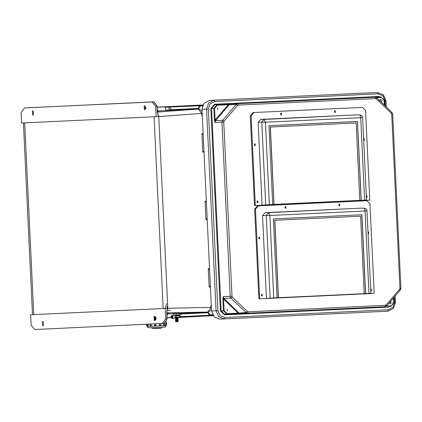 <?xml version="1.0" encoding="UTF-8"?>
<svg xmlns="http://www.w3.org/2000/svg" width="422" height="422" viewBox="0 0 422 422"><rect width="100%" height="100%" fill="white"/><g stroke="black" fill="none" stroke-linecap="round" stroke-linejoin="round"><path stroke-width="0.63" d="M145.252 109.699L145.068 105.748M144.429 110.01L144.213 105.511L144.429 110.01M33.28 111.018L33.47 114.969M32.425 110.786L32.642 115.285L32.425 110.786M154.362 320.673L154.151 316.173L154.362 320.673M42.364 321.443L42.575 325.942L42.364 321.443M213.073 315.645L179.292 317.449L179.229 315.677L177.615 315.703L179.012 315.893M170.942 317.645L167.128 317.824M167.481 313.947L173.88 313.646M211.29 306.43L210.789 305.612L210.873 307.411L207.793 312.058L207.086 312.122M43.403 325.631L43.213 321.675M155.001 316.405L155.19 320.356M166.933 311.236L167.814 308.313L165.197 308.435L167.618 308.324L166.737 312.359L167.043 318.779L165.688 318.842L165.197 308.435L30.632 314.78L31.122 325.188L34.857 329.519L164.311 323.368M165.688 318.842L162.38 323.505L164.174 323.405M166.743 311.821L167.618 308.324M212.356 315.572L213.041 315.603M167.117 317.655L170.878 317.481M33.744 314.638L24.698 122.871L23.426 122.934L32.468 314.696M36.482 329.445L36.793 329.429L36.482 329.445M210.33 286.132L209.133 287.087L208.273 268.761L208.647 269.257L209.534 269.225M206.369 202.112L205.087 201.278L205.952 219.604L207.191 219.53M203.188 134.629L201.906 133.795L202.771 152.12L203.098 151.593L203.984 151.54M212.387 314.48L210.604 315.055L208.188 312.602L211.427 309.395M167.012 315.403L168.13 313.066L169.048 312.771L166.89 312.802M207.149 218.649L205.952 219.604M209.549 269.595L208.647 269.257M166.737 312.359L167.17 318.768L164.142 323.41M168.647 312.834L169.048 312.771M167.814 308.313L158.804 116.599L156.156 116.672L158.577 116.556L157.322 112.621L158.772 116.551M210.9 315.603L212.73 315.118M208.331 313.282L208.832 314.527L210.072 315.461L213.01 315.561L210.974 315.598L210.604 315.055M167.175 310.144L166.869 312.354M209.565 315.208L179.487 316.737M179.382 313.831L180.89 314L180.521 313.456L179.318 313.493M207.793 312.058L208.188 312.602L207.587 312.074L168.61 312.844M207.054 312.122L208.03 312.538M207.972 312.723L180.89 314L180.088 316.595L180.463 317.144L212.514 315.63M202.871 104.999L157.19 107.146M146.081 107.668L144.24 107.758M202.228 114.33L201.806 115.195L201.721 113.397L198.219 109.061L197.507 109.061M157.907 110.975L166.068 110.59L165.055 106.945L202.845 105.046M157.322 112.621L157.016 106.207L155.665 106.27L156.156 116.672L21.591 123.018L21.1 112.616L24.407 107.948L153.866 101.892M155.665 106.27L151.931 101.934L153.724 101.866M157.617 113.724L158.577 116.556M157.2 107.315L165.055 106.945M26.343 107.858L151.931 101.934L26.343 107.858M202.418 106.122L200.74 105.811L198.567 108.48L202.091 111.371M157.306 109.567L158.64 111.788L159.579 111.999L157.427 112.168M203.968 151.166L203.098 151.593M157.448 112.616L157.148 106.202L153.692 101.866M159.173 111.972L159.579 111.999M198.635 107.789L199.02 106.502L200.17 105.458L202.66 105.463M157.374 113.159L157.965 114.789M165.746 110.274L171.253 109.657L170.936 110.237L166.068 110.59M199.685 105.758L165.377 107.257M198.219 109.061L198.567 108.48L198.013 109.061L159.136 111.962M197.475 109.066L198.414 108.559M198.335 108.38L171.253 109.657L170.214 107.151L170.53 106.571M217.726 107.594L217.815 109.562L217.726 107.594M379.615 100.499L380.908 99.392L381.462 102.282M227.236 309.257L227.326 311.225L227.236 309.257M389.168 303.049L390.556 304.035L390.841 301.102M385.302 105.985L385.049 100.689L382.838 95.731L377.98 93.863L214.772 101.56L210.109 103.875L208.378 109.018L206.585 109.103L216.09 310.766L211.501 310.982L214.149 316.917L219.968 319.153L387.76 311.236L219.968 319.153M211.501 310.982L201.99 109.324L204.069 103.168L209.65 100.394L377.442 92.481L209.65 100.394M390.297 306.499L388.356 307.153L224.515 314.881L224.678 314.306L384.991 306.747L240.603 313.557L238.441 313.203L238.388 313.662L224.678 314.306L237.961 313.683L238.119 313.108L227.12 313.63L224.114 310.729L223.565 299.061L222.848 299.098L223.396 310.761L221.112 310.866L211.57 108.533L213.854 108.422L217.082 104.667L228.08 104.144L228.291 104.698L217.293 105.22L214.571 108.391L215.125 120.054L214.408 120.091L213.854 108.422L214.571 108.391M379.404 307.01L377.912 307.079M285.414 208.273L285.335 206.564L285.414 208.273M339.288 205.73L339.209 204.021L339.288 205.73M334.889 112.442L334.81 110.738L334.889 112.442M281.015 114.984L280.936 113.275L281.015 114.984M363.88 140.426L363.796 138.717L363.88 140.426M366.565 197.565L366.481 195.845L366.576 197.57M368.279 233.709L368.195 232.005L368.279 233.709M370.964 290.853L370.88 289.133L370.975 290.858M261.804 294.271L261.872 295.996L261.793 294.282M259.187 238.857L259.108 237.148L259.187 238.857M257.404 200.983L257.473 202.708L257.394 200.993M254.788 145.569L254.709 143.86L254.788 145.569M285.066 206.806L285.124 208.057M338.935 204.264L338.998 205.519M334.535 110.975L334.599 112.231M280.667 113.518L280.725 114.768M363.616 139.07L363.664 140.083M366.312 196.209L366.359 197.222M368.016 232.358L368.063 233.371M370.711 289.497L370.759 290.51M261.524 294.519L261.587 295.785M258.839 237.391L258.897 238.641M257.125 201.231L257.188 202.497M254.44 144.102L254.498 145.353M208.378 109.018L217.889 310.682L220.099 315.64L224.958 317.508L388.161 309.811L387.76 311.236L383.171 311.452L387.76 311.236L393.409 308.45L395.498 302.305L394.559 302.352L394.312 297.051M240.603 313.557L238.878 312.897L223.892 298.428L230.976 298.096L245.963 312.56L238.119 313.108L223.565 299.061L223.111 296.671L222.848 299.098M384.722 105.431L384.484 100.378L380.924 96.939L230.723 104.023L229.067 104.841L215.51 120.655L222.589 120.323L236.151 104.508L229.067 104.841L228.508 104.129L230.723 104.023L228.291 104.698L215.125 120.054L214.893 122.475L214.408 120.091M223.771 122.058L231.984 296.255L232.332 297.035L247.324 311.499L248.089 311.795L385.397 305.317L386.13 304.953L399.687 289.144L399.961 288.332L391.748 114.135L391.4 113.354L376.413 98.89L375.649 98.595L238.34 105.073L237.602 105.437L224.045 121.246L223.771 122.058L221.977 122.143L230.19 296.339L223.111 296.671L223.892 298.428L222.842 298.66M230.723 104.023L375.111 97.213L376.92 97.899L375.111 97.213L380.924 96.939L384.141 100.394L384.363 105.083M224.515 314.881L220.395 310.903L210.852 108.565L214.582 104.218L214.793 104.772L228.08 104.144M224.045 121.246L222.589 120.323L221.977 122.143L214.893 122.475L215.51 120.655L214.439 120.523M153.144 328.574L161.304 328.242L153.144 328.574M161.273 327.34L152.115 327.672M163.456 323.452L163.509 324.94L163.994 325.62L163.467 324.945L164.67 324.908L164.606 323.268M165.704 322.614L165.888 325.61L165.735 324.919L166.606 324.898L166.49 321.648M165.656 322.656L165.735 324.919M159.706 328.269L152.917 328.548L159.706 328.269M154.505 316.985L155.56 316.948L154.505 316.991M155.855 317.523L154.262 317.587M155.998 318.109L154.172 318.177M156.008 318.694L154.209 318.763M155.897 319.29L154.378 319.348M155.618 319.887L154.71 319.923M163.414 323.458L163.467 324.945M159.331 323.648L159.384 325.056L160.038 325.721L159.363 325.056L160.761 325.009L160.123 325.721L160.761 325.009L160.708 323.584M159.31 323.648L159.363 325.056M155.934 325.177L155.887 323.811L155.924 325.177L155.275 325.889L154.505 325.23L155.934 325.177L155.275 325.889L154.732 325.715L154.463 323.88L154.505 325.23M150.206 325.415L151.356 325.362L151.308 324.027M151.356 325.362L150.786 326.079M147.32 325.573L148.191 325.531L148.138 324.175M148.191 325.531L147.879 326.238L148.09 324.18M177.688 317.497L175.431 317.935L179.318 317.449L176.28 317.291L176.232 315.978L177.615 315.703L175.056 315.804L176.232 315.978M177.62 318.156L175.452 318.531L178.084 318.436L177.62 318.156L178.063 317.84M177.641 318.752L175.473 319.127L178.105 319.032L177.641 318.752L178.084 318.436M177.662 319.348L175.937 319.407L175.494 319.723L178.131 319.628L177.662 319.348L178.105 319.032M177.688 319.939L175.958 320.003L175.515 320.319L178.153 320.224L177.688 319.939L178.131 319.628M177.709 320.535L175.979 320.599L175.536 320.915L178.174 320.82L177.709 320.535L178.153 320.224M177.731 321.131L176 321.195L175.557 321.511L178.195 321.411L177.731 321.131L178.174 320.82M176.211 321.791L177.752 321.728L176.211 321.791M172.762 316.853L171.949 315.878L171.174 316.933L171.986 317.908L172.762 316.853M179.503 317.228L179.387 315.529L177.667 315.561L177.657 315.287L175.584 315.345L175.589 315.614L177.646 315.677M175.172 315.777L174.122 315.266L175.589 315.614L174.993 315.777L175.357 316.795L174.117 318.441L175.325 316.795L174.993 315.777M174.719 315.239L174.107 315.266M175.183 315.218L178.749 315.16M175.204 317.629L175.853 317.608M177.646 317.523L175.821 317.592M179.06 317.202L176.28 317.291M179.239 315.118L179.266 313.346L174.001 313.535M179.266 313.346L178.67 313.061L173.896 313.256L173.906 313.541M179.271 315.097L178.928 313.567M178.975 314.875L176.196 314.96L176.148 313.651M174.682 315.239L173.864 315.07L173.817 313.762M176.196 314.96L175.383 315.208M179.213 315.118L177.593 315.15M257.879 202.792L257.789 200.872L257.879 202.792M255.183 145.643L255.094 143.744L255.183 145.643M281.416 115.064L281.326 113.159L281.416 115.064M366.37 197.443L366.971 197.644L366.882 195.729L366.301 195.987M363.674 140.294L364.276 140.5L364.186 138.601L363.606 138.864M335.284 112.521L335.195 110.622L335.284 112.521M361.68 200.286L366.496 200.07L361.221 200.286L357.503 121.457L268.988 125.629L272.707 204.459L262.057 205.197L258.153 122.364L260.696 119.394L356.585 114.889M361.976 200.482L254.524 205.567L250.293 115.865L253.11 112.579L362.445 107.425L365.558 110.427L369.788 200.128L361.976 200.497M255.31 205.53L251.079 115.828L253.896 112.542L253.11 112.579M263.122 205.145L262.057 205.197M364.587 200.128L360.699 117.727L265.454 122.216L261.814 122.19L264.193 119.415L260.696 119.394M359.871 200.35L273.957 204.406L270.307 127.001L356.221 122.95L359.776 200.36L361.221 200.286M273.957 204.406L272.707 204.459M366.496 200.07L362.598 117.448L360.699 117.727L359.945 114.9L356.453 114.884M270.402 126.996L274.052 204.396M269.336 204.623L265.454 122.216L264.193 119.415L356.321 114.884M361.126 200.297L357.408 121.462L268.988 125.629M262.278 296.08L262.189 294.16L262.278 296.08M259.583 238.931L259.493 237.032L259.583 238.931M285.815 208.352L285.726 206.448L285.815 208.352M370.769 290.732L371.371 290.932L371.281 289.017L370.701 289.276M368.074 233.582L368.675 233.788L368.585 231.889L368.005 232.153M339.684 205.809L339.594 203.91L339.684 205.809M366.08 293.575L370.896 293.359L365.621 293.575L361.902 214.745L273.387 218.918L277.106 297.747L266.456 298.486L262.553 215.653L265.095 212.683L360.984 208.178M366.375 293.77L258.923 298.855L254.693 209.154L257.51 205.867L366.845 200.714L369.957 203.715L374.187 293.417L366.375 293.786M259.709 298.818L255.479 209.117L258.296 205.83L257.51 205.867M267.522 298.433L266.456 298.486M368.986 293.417L365.099 211.016L269.853 215.505L266.213 215.478L268.592 212.704L265.095 212.683M364.27 293.638L278.356 297.695L274.706 220.289L360.62 216.238L364.175 293.649L365.621 293.575M278.356 297.695L277.106 297.747M370.896 293.359L366.998 210.736L365.099 211.016L364.344 208.188L360.852 208.173M274.801 220.284L278.451 297.684M273.736 297.906L269.853 215.505L268.592 212.704L360.72 208.173M365.526 293.585L361.807 214.751L273.387 218.918M207.376 312.19L180.521 313.456M154.099 116.767L163.14 308.535M210.931 315.039L211.301 315.582L213.005 315.55M179.503 317.18L180.463 317.144M167.123 317.771L167.74 317.724M211.248 305.591L210.789 305.612M209.133 287.087L210.372 287.013M209.507 268.719L208.273 268.761M205.087 201.278L206.326 201.236M204.005 152.047L202.771 152.12M201.906 133.795L203.146 133.753M202.27 115.174L201.806 115.195M202.185 113.37L158.804 116.599M211.332 307.39L167.84 308.26M166.901 313.082L168.13 313.066M207.165 219.023L206.279 219.076M210.346 286.506L209.465 286.559M207.028 312.122L208.394 313.124M179.376 313.673L179.688 313.483M197.791 108.966L170.936 110.237M146.081 107.726L144.245 107.81M157.195 107.199L157.823 107.188M201.062 105.795L201.378 105.22L202.818 105.099L201.057 105.236L200.74 105.811M144.335 108.37L146.044 108.29M157.417 111.888L158.64 111.788M206.353 201.742L205.467 201.774M203.167 134.259L202.28 134.291M170.108 110.284L168.04 106.719M197.454 109.066L198.72 107.942M380.417 96.96L378.423 96.49L214.582 104.218M388.161 309.811L392.824 307.496L394.559 302.352M237.961 313.683L224.678 314.306L221.112 310.866L220.395 310.903M393.789 297.663L394.027 302.716L390.804 306.472L393.684 302.732L393.462 298.043M386.515 306.114L390.962 305.903M388.52 306.583L388.356 307.153M386.647 305.924L384.991 306.747L386.647 305.924M248.089 311.795L247.682 313.224L245.963 312.56L247.324 311.499M385.397 305.317L384.991 306.747M386.13 304.953L386.731 305.892L400.204 290.114M399.687 289.144L400.288 290.083L400.9 288.289L399.961 288.332M391.748 114.135L392.687 114.093L400.9 288.289M224.958 317.508L224.557 318.937L218.738 316.7L216.09 310.766L217.889 310.682M385.049 100.689L385.988 100.647L386.283 106.935M393.684 302.732L394.027 302.716M392.085 302.806L391.711 302.822M382.543 100.468L382.168 100.489M214.772 101.56L214.239 100.178L208.658 102.952L206.585 109.103L201.99 109.324M224.114 310.729L223.396 310.761L226.962 314.2L227.12 313.63M231.984 296.255L230.19 296.339L230.976 298.096L232.332 297.035M210.852 108.565L211.57 108.533L214.793 104.772L217.082 104.667L217.293 105.22M376.688 97.704L381.135 97.493M375.649 98.595L375.111 97.213M238.34 105.073L237.802 103.685L236.151 104.508L237.602 105.437M376.413 98.89L376.92 97.899L391.822 112.342M391.4 113.354L391.906 112.368L392.687 114.093M377.98 93.863L377.442 92.481L383.329 94.723L385.988 100.647M384.141 100.394L384.484 100.378M378.423 96.49L378.634 97.044M155.776 317.328L154.325 317.386M155.961 317.908L154.188 317.977M156.019 318.494L154.183 318.568M155.95 319.085L154.304 319.148M155.739 319.681L154.573 319.728M165.999 325.689L147.278 326.37L147.721 327.351L148.549 327.741L161.273 327.382L165.118 327.066L165.767 326.522L165.994 325.605M155.454 320.103L154.895 320.124M155.823 319.501L154.473 319.554M155.987 318.905L154.257 318.974M156.013 318.32L154.172 318.388M155.924 317.734L154.215 317.798M155.686 317.154L154.394 317.202M150.828 326.074L151.324 325.362L151.276 324.027M150.812 326.074L150.053 325.415L150.005 324.091M147.937 326.232L147.162 325.573L147.114 324.223M146.772 325.663L147.167 325.631M173.294 316.832L172.086 318.478L170.815 316.948L172.023 315.303L173.294 316.832M170.836 316.948L173.094 316.838L170.836 316.948M174.966 315.64L175.209 315.772M177.483 315.709L175.494 315.762M177.599 315.15L175.478 315.208M251.079 115.828L250.293 115.865M265.712 204.839L261.814 122.19L258.153 122.364M255.479 209.117L254.693 209.154M270.112 298.127L266.213 215.478L262.553 215.653M167.17 318.768L164.358 323.347M200.999 105.236L202.824 105.099M157.148 106.202L154.141 101.955M395.203 296.012L395.498 302.305M390.804 306.472L394.058 302.711L393.821 297.626M380.924 96.939L384.516 100.378L384.758 105.463M161.267 327.245L161.304 328.242M147.262 325.905L147.278 326.37M152.11 327.577L152.147 328.574M147.278 326.322L146.619 325.663L146.566 324.249M164.005 325.615L164.67 324.908M165.925 325.61L166.606 324.898M177.752 321.728L178.195 321.416M176.021 321.791L175.557 321.511M176 321.195L175.536 320.915M175.979 320.599L175.515 320.319M175.958 320.003L175.494 319.723M175.937 319.407L175.473 319.127M175.916 318.816L175.452 318.531M175.895 318.22L175.431 317.935M174.117 318.441L172.086 318.478L170.783 316.948L172.023 315.303L174.144 315.266M179.387 315.529L179.376 315.26M165.287 308.435L166.59 303.64M167.687 305.011L166.89 308.355M167.138 310.281L170.435 310.281M362.598 117.448L361.765 115.628L359.94 114.9M366.998 210.736L366.164 208.916L364.339 208.188"/></g></svg>
